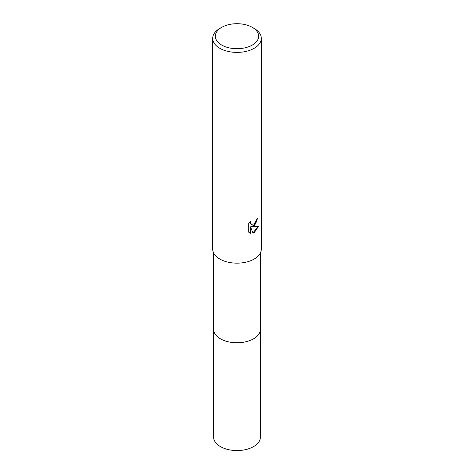 <?xml version="1.0" encoding="UTF-8"?>
<svg xmlns="http://www.w3.org/2000/svg" width="474" height="474" viewBox="0 0 474 474"><rect width="100%" height="100%" fill="white"/><g stroke="black" fill="none" stroke-linecap="round" stroke-linejoin="round"><path stroke-width="0.71" d="M260.427 252.873L260.427 329.234A23.427 13.527 180 0 1 253.566 338.797A23.427 13.527 180 0 1 228.035 341.73A23.427 13.527 180 0 1 213.573 329.234L213.573 252.873M260.427 329.051A23.427 13.527 180 0 1 253.566 338.803A23.427 13.527 180 0 1 227.887 341.695A23.427 13.527 180 0 1 213.573 329.051M254.188 225.968L251.86 226.839L258.52 226.418L254.188 232.716L253.045 233.202L250.527 226.91L250.527 233.255L248.305 231.952L248.305 224.125L250.864 220.955L250.515 222.507L251.457 224.368L254.188 223.864L255.948 221.056L256.203 219.432A24.31 14.036 0 0 0 257.684 218.2L254.188 225.968M252.316 27.362L254.188 28.446A24.31 14.036 180 0 1 261.31 38.37A24.31 14.036 180 0 1 254.188 48.295A24.31 14.036 180 0 1 227.698 51.334A24.31 14.036 180 0 1 212.69 38.37A24.31 14.036 180 0 1 219.812 28.446L221.684 27.362A21.656 12.502 180 0 1 252.316 27.362A21.656 12.502 180 0 1 252.316 45.048A21.656 12.502 180 0 1 221.684 45.048A21.656 12.502 180 0 1 221.684 27.362L219.812 28.446M261.31 38.37L261.31 249.123A24.31 14.036 180 0 1 254.188 259.047A24.31 14.036 180 0 1 227.698 262.086A24.31 14.036 180 0 1 212.69 249.123L212.69 38.37M257.346 218.502L255.616 223.906L251.546 226.661L251.86 226.845M251.309 224.267L250.45 223.444L250.296 221.536M249.194 232.681L250.207 233.072L250.207 226.726L250.527 226.91M252.95 232.953L258.105 226.519M250.207 233.072L250.527 233.255M260.427 328.974A23.427 13.527 180 0 1 260.427 329.24L260.427 437.034A23.427 13.527 180 0 1 245.965 449.53A23.427 13.527 180 0 1 220.434 446.597A23.427 13.527 180 0 1 213.573 437.034L213.573 329.24A23.427 13.527 180 0 1 213.573 328.974M260.427 329.24A23.427 13.527 180 0 1 245.965 341.736A23.427 13.527 180 0 1 220.434 338.803A23.427 13.527 180 0 1 213.573 329.24M251.463 224.368L251.143 224.184"/></g></svg>
